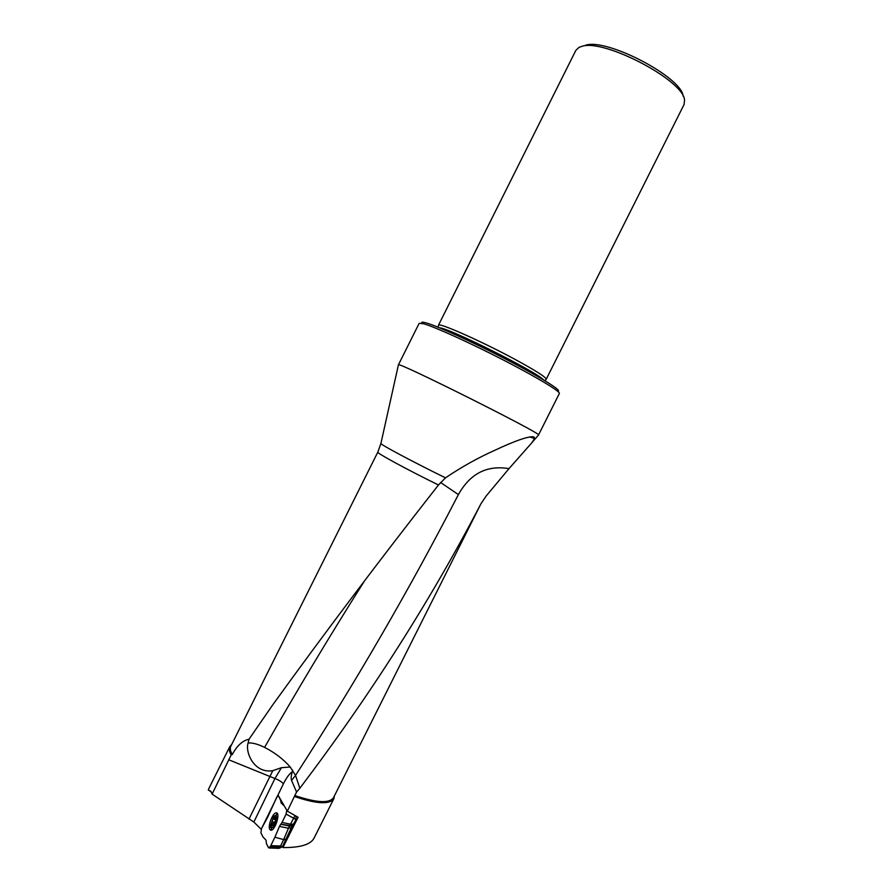 <?xml version="1.0" encoding="UTF-8"?>
<svg xmlns="http://www.w3.org/2000/svg" width="893" height="893" viewBox="0 0 893 893"><rect width="100%" height="100%" fill="white"/><g stroke="black" fill="none" stroke-linecap="round" stroke-linejoin="round"><path stroke-width="1.34" d="M208.315 790.037L210.793 791.243L212.099 794.123L231.187 754.898C229.233 751.448 228.775 748.669 229.825 746.548L209.018 788.184L208.315 790.037L211.261 791.834M282.478 846.743L282.914 847.557L298.095 817.285L287.334 811.168L294.824 795.54C316.591 802.874 329.495 803.577 333.536 797.628L480.892 503.842L486.071 496.117L508.977 468.658L532.016 442.56L534.55 438.43L534.159 437.146C529.906 435.103 511.555 442.381 495.425 450.016C478.179 457.696 461.547 466.972 445.507 477.844L438.474 484.988C380.105 559.386 324.851 632.69 272.7 704.901L249.024 739.214C242.55 740.61 236.969 745.722 232.269 754.552C230.271 751.102 229.802 748.312 230.84 746.202L377.817 452.126C376.065 452.74 407.085 469.606 438.474 484.988M585.473 45.264C606.548 37.785 682.118 77.345 683.156 96.265M398.412 364.936L398.423 364.846C395.599 360.37 543.792 434.578 538.512 434.991L538.446 435.07M386.234 419.576L394.159 384.001M282.914 847.557C300.037 847.725 310.384 844.655 313.934 838.371L333.87 798.655C329.774 804.693 316.702 804.001 294.645 796.567M229.825 746.548L231.722 744.449M334.417 795.875L333.87 798.655M538.501 435.025L559.342 393.512C560.692 391.659 536.972 377.304 503.563 360.113C470.22 342.934 434.947 326.961 423.695 323.779L419.163 323.311L398.412 364.869M480.892 503.842C430.426 600.699 370.082 695.502 299.836 788.251L295.538 775.403L290.258 767.042L281.451 767.679L274.932 778.529L253.858 822.04L212.099 794.123M287.334 811.168L277.98 795.027L283.394 783.853C286.273 778.004 289.276 773.885 292.413 771.519C291.14 775.459 290.861 778.439 291.576 780.471L296.565 792.046L299.836 788.251M296.565 792.046L294.824 795.54M231.187 754.898L232.269 754.552M421.686 322.563C421.809 321.971 423.304 322.083 426.184 322.909C437.302 326.012 472.118 341.762 504.768 358.618C537.474 375.484 560.335 389.46 558.438 391.045M438.418 325.499L438.452 325.275C438.083 322.016 481.55 341.238 515.272 359.522C535.767 370.662 546.081 377.237 546.215 379.235L546.058 379.402M438.139 327.24L438.452 325.275L575.862 50.332L579.055 47.34L581.812 46.369C603.925 38.488 684.027 80.549 684.54 100.172L684.06 104.526L546.215 379.257L544.842 380.664M281.451 767.679L272.778 770.67L248.968 819.127M272.778 770.67C254.103 773.818 244.983 752.118 248.098 743.032L249.024 739.214M253.858 822.04L261.18 829.273L277.98 795.027M292.413 771.519L292.658 770.146M290.258 767.042C283.349 759.184 274.798 752.632 264.585 747.396C257.619 744.003 252.127 742.552 248.098 743.032M440.55 482.477L458.388 494.577C470.153 473.569 487.009 464.929 508.977 468.658M291.576 780.471L295.538 775.403C355.157 683.1 409.44 589.492 458.388 494.577M269.775 829.407C267.532 825.913 273.091 812.061 276.395 812.876C280.715 812.887 274.899 831.082 270.813 830.211L269.775 829.407M270.802 845.66L270.367 846.542L280.19 846.91L280.547 846.028L270.802 845.66L280.569 845.984L283.661 839.599L274.899 837.199L270.825 845.615M274.899 837.199L283.661 839.599M294.991 815.61L288.439 828.246L279.453 826.393L275.077 836.797M279.453 826.393L280.748 824.261L289.734 826.114M290.225 825.578L280.748 824.261M281.172 823.804L282.021 822.486L291.085 824.272M293.953 818.334L286.073 814.115L282.021 822.486M286.073 814.115L286.82 810.275M283.382 804.336L281.128 802.974L284.264 805.91L286.776 810.252M281.128 802.974L280.782 801.412L282.177 802.26M281.529 801.144L280.815 800.72L280.782 801.412M280.815 800.72L278.56 796.02L276.841 797.002L267.878 816.771L261.459 828.715L260.923 832.946L263.022 836.987L266.014 840.168L266.449 843.695L268.492 847.669L270.367 846.542M296.186 816.269L295.806 820.075L291.285 827.822L282.389 846.776M283.628 845.236L278.772 848.339M288.439 828.246L283.84 839.197M271.662 825.177L271.695 826.025L273.012 824.819L273.437 825.299L274.073 824.161L275.591 819.986L275.479 817.017L274.162 818.234L273.749 817.765L271.941 821.549L271.662 825.177L272.265 825.378M270.624 825.433L273.548 816.872C280.703 809.393 272.689 834.352 270.657 825.846L270.624 825.433M272.008 829.876L270.668 826.382M273.85 816.515L277.589 814.025M380.92 443.419L380.898 443.497C380.061 444.346 413.504 462.183 445.507 477.844M543.558 379.893C537.407 372.269 449.313 328.155 439.535 327.798M228.664 759.742L274.932 778.529C279.096 780.147 281.909 781.922 283.394 783.853M529.571 436.967L534.55 438.43M264.585 747.396C295.762 692.499 328.903 637.278 363.987 581.711M286.218 839.878L283.673 839.576M280.101 847.133L270.233 846.765M295.806 820.075L294.132 818.044M291.04 824.373L293.886 824.038M289.633 826.204L292.424 825.947M293.138 825.188L290.281 825.523M291.285 827.822L288.506 828.079M283.829 839.219L286.374 839.52M271.55 830.099L271.249 829.385M276.696 813.947L277.377 813.579M275.312 819.651L273.113 818.903M274.586 822.453L271.941 821.549M274.106 823.904L271.662 823.067M532.016 442.56L538.512 434.991M377.817 452.126L380.898 443.497L388.879 407.71M392.384 391.971L398.423 364.846M532.708 436.71L534.159 437.146M278.94 848.339L269.005 847.982M282.534 846.709L279.386 848.216M270.657 825.846L270.702 827.632M273.738 825.065L273.124 824.853M275.323 818.635L274.162 818.234"/></g></svg>
